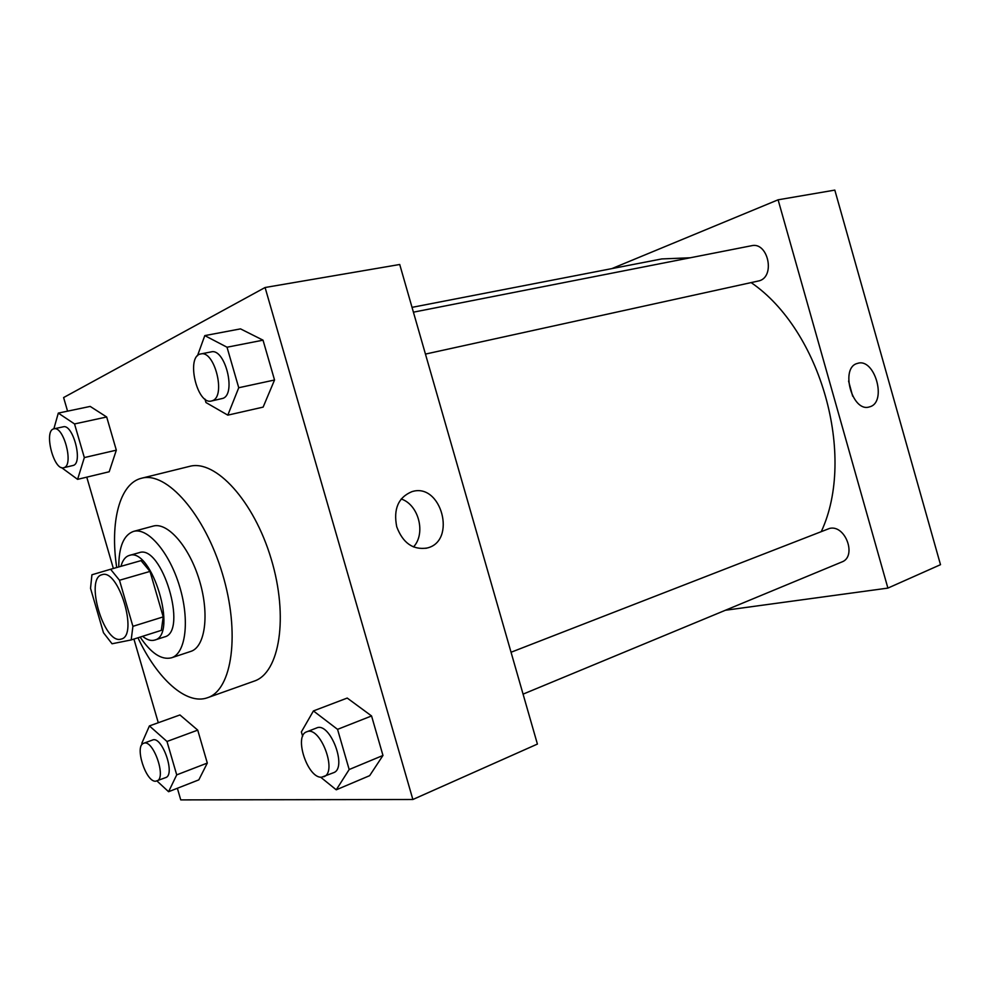 <?xml version="1.0" encoding="UTF-8"?>
<svg xmlns="http://www.w3.org/2000/svg" width="990" height="990" viewBox="0 0 990 990"><rect width="100%" height="100%" fill="white"/><g stroke="black" fill="none" stroke-linecap="round" stroke-linejoin="round"><path stroke-width="1.49" d="M120.718 639.193C103.839 644.069 84.67 578.222 101.97 574.732C118.429 568.074 138.699 635.518 121.3 639.045L120.718 639.193M132.907 626.336L119.493 580.264L110.595 569.262L91.934 574.769L90.523 588.308L103.467 632.709L112.043 643.772L131.187 639.936L132.907 626.336L163.226 616.869L150.01 571.416L119.493 580.264M163.226 616.869L161.321 630.358L131.187 639.936M110.595 569.262L141.038 560.625L150.01 571.416M142.609 636.31C147.003 639.911 151.012 641.173 154.663 640.085C178.361 635.196 151.693 546.48 129.232 555.464C125.346 556.652 122.587 560.278 120.953 566.317M129.232 555.464L139.132 552.692C161.778 543.671 188.323 631.979 164.451 636.941L154.663 640.085M140.147 637.09C151.086 653.326 161.543 660.231 171.493 657.805C185.736 653.524 189.956 620.507 179.611 586.451C169.463 552.333 147.745 527.125 133.501 531.407C123.688 534.971 118.775 546.814 118.775 566.948M171.493 657.805L190.773 651.408C205.227 647.052 209.694 614.233 199.448 580.486C189.399 546.69 167.57 521.779 153.103 526.111L133.501 531.407M137.969 637.783C157.187 678.855 186.467 705.548 207.578 697.702C232.266 689.894 240.409 633.006 222.391 573.594C204.67 514.095 166.506 471.129 141.607 478.22C119.505 483.343 109.841 522.274 116.709 567.53M141.607 478.22L189.56 466.377C215.313 459.1 253.873 500.792 271.186 558.929C288.795 616.98 279.613 673.014 254.121 681.145L207.578 697.702M177.371 788.275L180.749 799.895L412.867 799.499L265.085 287.508L63.608 397.559L67.568 411.159M86.774 477.155L113.367 568.47M133.922 639.07L158.289 722.737M156.965 780.962L168.585 791.715L198.829 779.86L207.306 763.067L197.728 730.125L179.945 714.953L149.416 725.918L141.817 743.255L142.139 744.381M61.467 467.552L77.591 479.358L109.197 471.76L116.325 450.165L106.685 416.988L90.189 406.42L58.299 413.102L53.856 428.843M204.967 399.069L205.97 402.546L227.811 415.144L263.13 407.113L274.539 379.999L263.031 340.176L240.521 328.878L204.794 335.61L197.456 355.818M320.611 777.15L336.254 789.81L369.654 775.665L382.969 755.457L371.559 715.956L347.23 698.061L313.422 710.931L301.368 731.919L302.655 736.337M412.867 799.499L537.409 744.072L399.725 264.491L265.085 287.508M396.73 526.767C393.253 509.083 398.277 497.401 411.828 491.696C441.305 481.982 457.232 541.369 426.95 548.052C412.929 550.106 402.856 543.003 396.73 526.767M413.511 546.938C426.121 533.486 418.721 504.677 401.197 498.985M412.026 307.358L661.753 258.935L690.302 257.771M751.237 282.67C821.007 330.351 856.313 456.254 821.354 531.42M523.067 694.139L841.772 562.011C857.179 556.689 845.522 524.502 829.632 528.4L511.05 652.249M413.412 312.172L751.546 245.73C767.807 241.535 775.591 275.987 759.491 280.764L425.44 354.086M725.385 610.261L887.894 588.097L778.103 199.807L611.808 268.624M887.894 588.097L940.5 564.684L834.818 190.105L778.103 199.807M869.789 406.791L869.406 406.902C852.13 412.818 839.706 367.265 857.55 363.392C874.752 357.415 887.387 402.237 869.789 406.791M852.65 396.149L848.591 381.088M930.117 527.868L921.913 498.799M853.232 255.358L844.977 226.116M336.254 789.81L349.173 769.527L337.553 729.358L313.422 710.931M306.714 731.82L316.54 727.996C329.967 721.326 347.837 768.141 333.543 772.707L321.663 777.199C307.618 778.623 293.523 735.731 306.714 731.82C320.042 725.187 337.974 772.237 323.767 776.766M369.654 775.665L382.969 755.457L349.173 769.527M382.969 755.457L371.559 715.956L337.553 729.358M371.559 715.956L347.23 698.061M227.811 415.144L238.738 387.733L227.019 347.218L204.794 335.61M200.784 353.95L211.192 351.896C224.99 347.837 236.56 393.735 222.948 398.351L211.464 401C196.911 405.281 185.625 355.93 200.784 353.95C214.483 349.891 226.141 396.012 212.615 400.616L211.464 401M263.13 407.113L274.539 379.999L238.738 387.733M274.539 379.999L263.031 340.176L227.019 347.218M263.031 340.176L240.521 328.878M168.585 791.715L176.715 774.873L166.988 741.473L149.416 725.918M143.686 743.28L152.534 740.037C161.989 735.422 175.799 774.811 165.689 777.596L155.715 781.221C145.839 782.36 134.219 745.718 143.686 743.28C153.054 738.688 166.902 778.239 156.866 780.999M198.829 779.86L207.306 763.067L176.715 774.873M207.306 763.067L197.728 730.125L166.988 741.473M197.728 730.125L179.945 714.953M77.591 479.358L84.336 457.578L74.535 423.943L58.299 413.102M53.943 428.831L63.212 426.826C72.839 423.621 83.16 462.256 73.52 465.362L63.694 467.738C53.67 471.005 43.424 430.242 53.943 428.831C63.496 425.638 73.866 464.421 64.313 467.528L63.694 467.738M109.197 471.76L116.325 450.165L84.336 457.578M116.325 450.165L106.685 416.988L74.535 423.943M106.685 416.988L90.189 406.42M426.95 548.052L425.762 548.324"/></g></svg>
